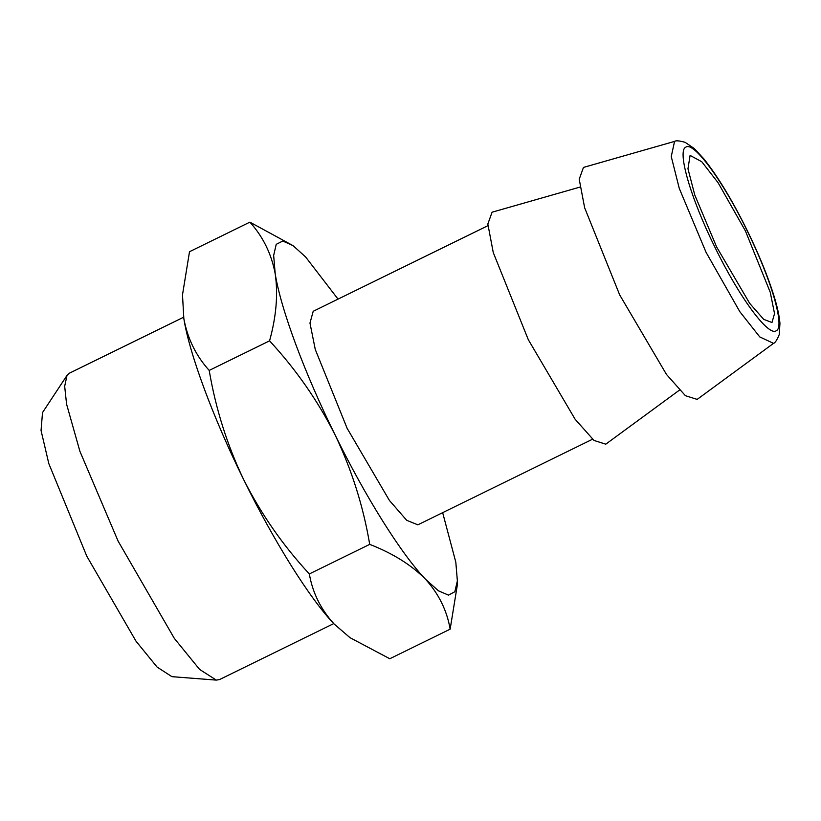 <?xml version="1.0" encoding="UTF-8"?>
<svg xmlns="http://www.w3.org/2000/svg" width="821" height="821" viewBox="0 0 821 821"><rect width="100%" height="100%" fill="white"/><g stroke="black" fill="none" stroke-linecap="round" stroke-linejoin="round"><path stroke-width="1.23" d="M745.427 230.937L718.057 182.683L701.77 161.737L690.092 155.405L687.967 168.767L694.782 195.018L716.641 246.988L749.686 303.37L763.704 319.348L771.976 322.52L774.531 313.632L770.262 292.317L745.427 230.937M216.323 680.106L171.928 676.668L157.109 667.093L136.06 641.273L86.79 556.186L48.819 463.608L41.05 430.481L42.518 412.573L67.014 375.382L64.674 386.322L66.583 404.148L79.894 451.283L118.091 541.08L174.339 638.41L199.606 669.423L216.323 680.106L219.535 679.562L333.737 623.601M183.606 317.224L69.416 373.175L67.014 375.382M773.526 343.363L697.142 399.406L685.391 395.681L666.478 374.438L619.67 294.883L584.655 207.795L579.216 179.235L583.464 167.422L674.564 141.397L671.25 156.554L679.285 188.43L706.081 252.365L739.813 311.662L759.733 336.897L773.526 343.363C775.075 342.983 776.974 340.058 779.242 334.578L779.95 323.382C779.334 315.962 777.343 306.838 773.987 295.991C767.809 276.154 758.82 254.171 746.997 230.044C732.055 199.893 717.657 176.166 703.823 158.843L694.279 148.55L685.135 142.32C679.295 140.699 675.775 140.391 674.564 141.397M183.842 318.671L182.488 294.883L183.842 318.671C187.547 338.58 196.003 355.832 209.201 370.425C215.718 408.858 227.243 445.31 243.755 479.782C213.255 418.043 189.538 354.251 183.842 318.671M350.003 637.681L334.055 623.939C309.825 598.704 274.07 541.624 243.755 479.782C261.263 514.285 283.122 545.678 309.343 573.941C312.555 592.7 320.795 609.367 334.055 623.939L350.003 637.681L389.79 658.75L450.154 629.173C446.932 610.413 438.691 593.747 425.432 579.164C411.444 565.002 392.869 553.395 369.707 544.364C363.323 506.383 351.799 469.93 335.142 435.007C317.901 400.884 296.042 369.491 269.565 340.848C276.287 316.537 278.175 294.226 275.22 273.896C271.515 253.987 263.069 236.735 249.871 222.142L293.087 245.664L282.793 241.025L276.215 244.35L273.66 255.475L275.22 273.896C280.915 309.476 304.642 373.268 335.142 435.007C365.448 496.849 401.202 553.929 425.432 579.164L438.506 590.853L448.451 595.112L454.834 591.756L457.369 580.94L455.819 562.221L442.663 512.663M679.449 390.119L605.765 444.182L594.014 440.456L575.1 419.213L528.293 339.658L493.267 252.57L487.838 224.01L492.087 212.198L579.965 187.096M249.871 222.142L189.507 251.719L182.488 294.883M209.201 370.425L269.565 340.848M309.343 573.941L369.707 544.364M457.369 580.94L457.164 586.009L450.154 629.173M592.546 439.225L417.838 524.824L406.713 520.319L389.4 500.42L347.129 428.316L315.285 349.489L309.969 323.074L313.201 311.292L487.92 225.683M338.036 299.121L305.607 256.952L293.087 245.664M715.204 247.788C739.126 296.966 768.374 336.754 776.214 330.771C785.287 327.322 771.217 279.068 746.864 230.137C722.942 180.948 693.694 141.161 685.853 147.144C676.781 150.602 690.851 198.846 715.204 247.788"/></g></svg>
